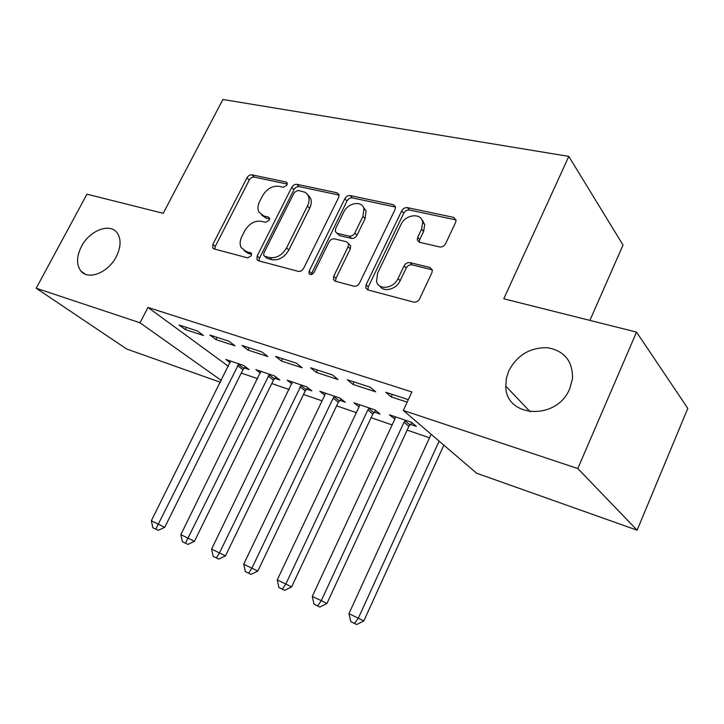 <?xml version="1.0" encoding="UTF-8"?>
<svg xmlns="http://www.w3.org/2000/svg" width="724" height="724" viewBox="0 0 724 724"><rect width="100%" height="100%" fill="white"/><g stroke="black" fill="none" stroke-linecap="round" stroke-linejoin="round"><path stroke-width="1.09" d="M286.939 185.127L287.166 183L285.971 182.014L251.961 174.837C249.952 174.665 248.287 175.661 246.965 177.833L212.874 244.359L212.675 247.898L214.042 248.92L247.644 257.88L251.273 255.789L251.436 253.346L245.925 251.337L241.164 247.59C239.617 244.377 239.843 240.685 241.861 236.522L244.739 230.856C249.056 223.698 254.522 220.503 261.138 221.273L265.599 222.349L269.219 220.232L269.409 217.96L268.278 217.037L263.817 215.978L258.758 211.915C257.454 208.874 257.744 205.426 259.617 201.571L262.459 195.978C266.731 188.892 272.197 185.67 278.84 186.294L283.319 187.263L286.939 185.127M508.809 370.806L506.366 378.408L505.805 386.109C505.397 417.884 557.073 420.979 569.797 388.544L572.494 378.598C572.838 361.231 564.566 350.941 547.679 347.746C530.285 347.276 517.325 354.959 508.809 370.806M81.423 246.513C76.436 256.558 76.264 264.731 80.898 271.011C88.237 280.586 108.329 272.622 116.283 256.658C120.971 247.092 121.297 239.228 117.279 233.065C110.175 222.44 89.541 230.395 81.423 246.513M439.613 246.938C442.165 247.246 444.165 246.142 445.613 243.635L455.622 222.404L456.057 220.024L453.568 217.372L407.44 207.634C405.015 207.399 403.105 208.476 401.693 210.883L366.109 284.74L365.774 287.926L367.864 289.899L413.585 302.08C416.119 302.469 418.128 301.383 419.603 298.84L431.92 272.704L432.337 270.007L429.92 267.464L409.974 262.613C407.485 262.287 405.521 263.364 404.083 265.844L398.028 278.55C393.729 288.523 378.688 290.55 376.589 281.582L377.53 273.328L400.987 224.54C405.377 214.322 421.422 212.458 422.698 222.168L421.594 229.119L417.694 237.291L417.286 239.97L419.621 242.341L439.613 246.938M403.313 410.445L577.797 468.537L637.12 530.194L476.618 473.224L403.313 410.445L411.911 391.956L147.968 307.438L140.013 322.786L221.345 380.48M220.44 382.299L126.718 349.031L36.2 288.224L86.961 194.177L163.208 213.309L222.883 99.487L568.793 156.384L503.795 298.786L636.541 332.099L577.797 468.537M36.2 288.224L140.013 322.786M338.678 197.426L339.031 194.521L337.094 192.801L296.931 184.321C294.804 184.131 293.066 185.154 291.718 187.389L257.156 256.024L256.929 259.518L258.486 260.767L298.216 271.346C300.433 271.663 302.243 270.64 303.646 268.278L338.678 197.426M350.298 195.58L393.295 204.657L395.485 206.783L395.096 209.471L359.566 283.012C358.127 285.464 356.217 286.514 353.846 286.17L335.348 281.238L333.429 279.518L333.728 276.206L348.154 246.658L348.497 243.59L346.506 241.771L334.515 238.893C332.253 238.612 330.416 239.653 329.022 242.015L314.071 272.387C312.198 274.885 310.496 275.238 308.967 273.464L309.157 271.093L344.832 198.738C346.208 196.421 348.036 195.362 350.298 195.58L352.425 197.905L395.349 207.01L393.295 204.657M589.897 320.388L623.02 245.056L568.793 156.384M347.357 379.774L352.905 384.39L375.666 391.838L370.217 387.213L347.357 379.774M410.372 424.364L416.363 426.4L411.54 422.3L389.449 414.825L394.852 419.087L312.261 596.422L321.275 600.658L404.046 422.228L405.521 420.264M275.572 356.407L281.392 360.986L302.17 367.783L296.433 363.195L275.572 356.407M339.737 400.354L345.23 402.227L340.117 398.128L319.863 391.277L324.795 395.168M209.897 335.031L215.924 339.565L234.974 345.801L229.001 341.248L209.897 335.031M274.812 378.29L279.871 380.01L274.523 375.937L255.88 369.629L260.459 373.077M147.968 307.438L228.413 366.317M241.273 373.059L257.699 378.706M271.772 383.548L289.22 389.548M303.519 394.462L322.071 400.843M336.606 405.847L356.344 412.635M371.122 417.712L392.127 424.934M407.15 430.11L429.522 437.803M244.287 367.919L249.147 369.566L243.698 365.511L225.788 359.448L230.205 362.697M179.109 325.013L185.226 329.52L203.489 335.502L197.426 330.977L179.109 325.013M306.605 389.096L311.881 390.888L306.641 386.806L287.211 380.227L291.971 383.883M242.015 345.484L247.952 350.045L267.835 356.552L261.97 351.982L242.015 345.484M374.299 412.101L380.028 414.047L375.05 409.947L353.909 402.797L359.05 406.915L277.22 579.951L285.835 583.996L367.846 409.929L369.294 408.001M310.65 367.819L316.334 372.426L338.072 379.539L332.47 374.923L310.65 367.819M408.345 399.621L385.82 392.29L391.195 396.915L407.178 402.146M636.541 332.099L687.8 408.363L637.12 530.194M185.226 329.52L186.33 327.357M215.924 339.565L217.037 337.357M247.952 350.045L249.074 347.782M281.392 360.986L282.523 358.67M358.977 406.897L359.348 406.11M316.334 372.426L317.483 370.045M394.372 418.924L395.349 416.825M352.905 384.39L354.063 381.955M423.133 220.983L422.662 221.969M391.195 396.915L392.363 394.417M261.626 215.109L266.115 218.159L263.817 215.978M269.581 218.983L266.115 218.159M244.106 250.613L248.287 253.427L245.925 251.337M251.653 254.314L248.287 253.427M287.274 184.086L254.233 177.081C252.233 176.9 250.567 177.887 249.255 180.059L215.272 246.432L214.784 249.119M339.149 195.091L299.139 186.602C297.021 186.403 295.292 187.425 293.944 189.661L259.5 258.124L259.038 260.912M297.926 190.394L294.27 192.539L263.88 252.984L263.717 255.4L264.83 256.296L269.627 257.554C276.478 258.495 282.125 255.264 286.577 247.852L307.447 206.023C309.148 202.485 309.501 199.254 308.496 196.322L307.085 193.914L304.931 192.204L297.926 190.394M264.658 256.242L267.165 258.396L264.83 256.296M307.781 194.865L310.696 198.593C311.709 201.516 311.365 204.747 309.664 208.277L288.867 249.997C284.432 257.391 278.794 260.613 271.962 259.663L267.165 258.396M348.977 244.078L350.669 245.816L350.335 248.875L335.963 278.351L335.565 281.301M352.425 197.905C350.172 197.688 348.353 198.729 346.977 201.046L311.076 274.613M362.968 216.322L363.955 208.684C362.063 200.277 347.9 202.729 343.755 212.06L335.655 228.531L335.321 231.599L337.248 233.327L349.249 236.16C351.556 236.431 353.412 235.381 354.823 233.001L362.968 216.322L365.095 218.621L366.072 211.001L363.285 207.055M336.922 233.228L339.438 235.562L337.248 233.327M365.095 218.621L356.977 235.255C355.575 237.626 353.728 238.676 351.421 238.404L339.438 235.562M421.839 219.725L424.707 224.53L423.621 231.454L419.73 239.608L419.323 242.259M379.783 285.98C383.675 292.632 396.363 289.446 400.137 280.758L398.028 278.55M432.3 269.835L412.047 264.866C409.567 264.541 407.612 265.618 406.173 268.088L400.137 280.758M456.039 219.924L409.476 210.005C407.06 209.761 405.141 210.838 403.739 213.236L368.29 286.894L367.91 289.917M309.356 196.267L308.813 196.657M230.576 361.068L151.334 520.791L164.746 527.307L242.956 369.674L245.373 366.751M155.778 529.117L152.873 527.742L158.239 530.348L155.778 529.117L238.829 363.855M152.873 527.742L151.334 520.791M164.746 527.307L158.239 530.348M260.866 371.312L180.837 534.656L194.475 541.29L273.464 380.091L275.98 377.05M185.444 543.199L182.421 541.76L187.887 544.412L185.444 543.199L269.455 374.218M182.421 541.76L180.837 534.656M194.475 541.29L187.887 544.412M292.406 381.991L211.598 549.118L225.481 555.86L305.229 390.933L307.863 387.756M216.376 557.869L213.227 556.376L218.784 559.064L216.376 557.869L219.499 552.828L301.347 385.014M213.227 556.376L211.598 549.118M225.481 555.86L218.784 559.064M325.275 393.105L324.741 395.277L243.698 564.195L257.816 571.064L338.334 402.227L341.094 398.915M248.667 573.182L245.373 571.616L251.029 574.367L248.667 573.182L251.943 568.069L333.185 398.146L334.597 396.263M245.373 571.616L243.698 564.195M257.816 571.064L251.029 574.367M282.387 589.173L278.939 587.544L284.704 590.341L282.387 589.173L285.835 583.996L291.591 586.938L372.86 414.01L375.765 410.544M359.557 404.707L359.041 406.933M278.939 587.544L277.22 579.951M291.591 586.938L284.704 590.341M317.637 605.898L314.044 604.187L319.899 607.038L317.637 605.898L321.275 600.658L326.904 603.535L408.906 426.318L411.974 422.662M395.349 416.816L394.842 419.106M314.044 604.187L312.261 596.422M326.904 603.535L319.899 607.038M431.142 434.273L348.932 613.653L363.846 620.902L443.848 445.16M354.534 623.4L350.769 621.608L356.742 624.513L354.534 623.4L358.371 618.088L439.133 441.124M350.769 621.608L348.932 613.653M363.846 620.902L356.742 624.513M287.256 183.317L285.971 182.014M251.509 253.518L250.368 252.504M269.5 218.196L268.278 217.037M215.272 246.432L212.874 244.359M249.255 180.059L246.965 177.833M254.233 177.081L251.961 174.837M259.5 258.124L257.156 256.024M293.944 189.661L291.718 187.389M299.139 186.602L296.931 184.321M339.131 194.991L337.094 192.801M271.962 259.663L269.627 257.554M288.867 249.997L286.577 247.852M309.664 208.277L307.447 206.023M335.963 278.351L333.728 276.206M350.335 248.875L348.154 246.658M311.438 273.21L309.157 271.093M346.977 201.046L344.832 198.738M351.421 238.404L349.249 236.16M356.977 235.255L354.823 233.001M419.73 239.608L417.694 237.291M423.621 231.454L421.594 229.119M406.173 268.088L404.083 265.844M412.047 264.866L409.974 262.613M431.957 269.735L429.92 267.464M368.29 286.894L366.109 284.74M403.739 213.236L401.693 210.883M409.476 210.005L407.44 207.634M455.514 219.77L453.568 217.372M242.956 369.674L237.49 365.629M243.843 368.389L238.386 364.335M273.464 380.091L268.088 376.028M274.369 378.779L269.002 374.706M305.229 390.933L299.962 386.86M306.143 389.593L300.885 385.512M338.334 402.227L333.185 398.146M339.266 400.861L334.126 396.77M372.86 414.01L367.846 409.929M373.81 412.617L368.806 408.517M408.906 426.318L404.046 422.228M409.884 424.879L405.024 420.789M530.285 411.884L505.805 386.109M85.323 274.197L80.898 271.011M213.788 248.839L212.675 247.898M258.251 260.694L256.929 259.518M310.696 198.593L308.496 196.322M335.194 281.193L333.429 279.518M350.669 245.816L348.497 243.59M310.098 274.505L308.967 273.464M366.072 211.001L363.955 208.684M419.305 242.25L417.286 239.97M424.707 224.53L422.698 222.168M367.756 289.872L365.774 287.926"/></g></svg>
